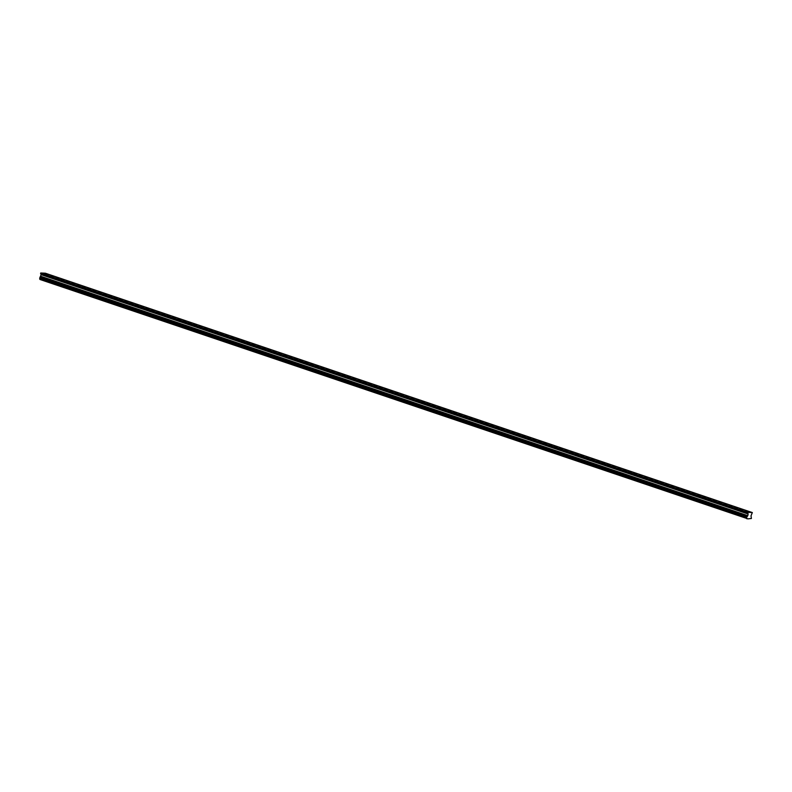 <?xml version="1.0" encoding="UTF-8"?>
<svg xmlns="http://www.w3.org/2000/svg" width="792" height="792" viewBox="0 0 792 792"><rect width="100%" height="100%" fill="white"/><g stroke="black" fill="none" stroke-linecap="round" stroke-linejoin="round"><path stroke-width="1.19" d="M747.975 518.869L751.41 518.483L751.014 515.83L752.341 512.563L747.658 512.335L748.113 514.008L41.184 274.666L39.788 277.814L39.986 279.477L747.539 518.72M747.697 513.216L40.758 273.864L41.184 274.666M50.916 275.774L53.401 276.358L50.916 275.774M56.212 277.566L58.707 278.15L56.212 277.566M61.519 279.358L64.004 279.952L61.519 279.358M66.825 281.16L69.31 281.744L66.825 281.16M72.121 282.952L74.616 283.536L72.121 282.952M77.428 284.744L79.913 285.338L77.428 284.744M82.724 286.546L85.219 287.13L82.724 286.546M88.031 288.337L90.516 288.922L88.031 288.337M93.327 290.129L95.822 290.723L93.327 290.129M98.634 291.921L101.119 292.515L98.634 291.921M103.93 293.723L106.425 294.307L103.93 293.723M109.237 295.515L111.721 296.109L109.237 295.515M114.543 297.307L117.028 297.901L114.543 297.307M119.84 299.109L122.334 299.693L119.84 299.109M125.146 300.901L127.631 301.495L125.146 300.901M130.442 302.692L132.937 303.287L130.442 302.692M135.749 304.494L138.234 305.078L135.749 304.494M141.045 306.286L143.54 306.87L141.045 306.286M146.352 308.078L148.837 308.672L146.352 308.078M151.648 309.88L154.143 310.464L151.648 309.88M156.955 311.672L159.44 312.256L156.955 311.672M162.261 313.464L164.746 314.058L162.261 313.464M167.558 315.265L170.052 315.85L167.558 315.265M172.864 317.057L175.349 317.642L172.864 317.057M178.16 318.849L180.655 319.443L178.16 318.849M183.467 320.651L185.952 321.235L183.467 320.651M188.763 322.443L191.258 323.027L188.763 322.443M194.07 324.235L196.555 324.829L194.07 324.235M199.366 326.037L201.861 326.621L199.366 326.037M204.673 327.829L207.157 328.413L204.673 327.829M209.979 329.62L212.464 330.214L209.979 329.62M215.275 331.412L217.77 332.006L215.275 331.412M220.582 333.214L223.067 333.798L220.582 333.214M225.878 335.006L228.373 335.6L225.878 335.006M231.185 336.798L233.67 337.392L231.185 336.798M236.481 338.6L238.976 339.184L236.481 338.6M241.788 340.392L244.273 340.976L241.788 340.392M247.084 342.184L249.579 342.778L247.084 342.184M252.391 343.985L254.885 344.57L252.391 343.985M257.697 345.777L260.182 346.361L257.697 345.777M262.993 347.569L265.488 348.163L262.993 347.569M268.3 349.371L270.785 349.955L268.3 349.371M273.596 351.163L276.091 351.747L273.596 351.163M278.903 352.955L281.388 353.549L278.903 352.955M284.199 354.757L286.694 355.341L284.199 354.757M289.506 356.548L291.991 357.133L289.506 356.548M294.802 358.34L297.297 358.934L294.802 358.34M300.109 360.142L302.603 360.726L300.109 360.142M305.415 361.934L307.9 362.518L305.415 361.934M310.712 363.726L313.206 364.32L310.712 363.726M316.018 365.518L318.503 366.112L316.018 365.518M321.314 367.32L323.809 367.904L321.314 367.32M326.621 369.112L329.106 369.706L326.621 369.112M331.917 370.903L334.412 371.498L331.917 370.903M337.224 372.705L339.709 373.289L337.224 372.705M342.52 374.497L345.015 375.091L342.52 374.497M347.827 376.289L350.321 376.883L347.827 376.289M353.133 378.091L355.618 378.675L353.133 378.091M358.43 379.883L360.924 380.467L358.43 379.883M363.736 381.675L366.221 382.269L363.736 381.675M369.032 383.477L371.527 384.061L369.032 383.477M374.339 385.268L376.824 385.853L374.339 385.268M379.635 387.06L382.13 387.654L379.635 387.06M384.942 388.862L387.427 389.446L384.942 388.862M390.248 390.654L392.733 391.238L390.248 390.654M395.545 392.446L398.039 393.04L395.545 392.446M400.851 394.248L403.336 394.832L400.851 394.248M406.147 396.04L408.642 396.624L406.147 396.04M411.454 397.832L413.939 398.425L411.454 397.832M416.75 399.633L419.245 400.217L416.75 399.633M422.057 401.425L424.542 402.009L422.057 401.425M427.353 403.217L429.848 403.811L427.353 403.217M432.66 405.009L435.145 405.603L432.66 405.009M437.966 406.811L440.451 407.395L437.966 406.811M443.263 408.603L445.757 409.197L443.263 408.603M448.569 410.395L451.054 410.989L448.569 410.395M453.865 412.196L456.36 412.78L453.865 412.196M459.172 413.988L461.657 414.582L459.172 413.988M464.468 415.78L466.963 416.374L464.468 415.78M469.775 417.582L472.26 418.166L469.775 417.582M475.071 419.374L477.566 419.958L475.071 419.374M480.378 421.166L482.863 421.76L480.378 421.166M485.684 422.968L488.169 423.552L485.684 422.968M490.981 424.76L493.475 425.344L490.981 424.76M496.287 426.551L498.772 427.145L496.287 426.551M501.583 428.353L504.078 428.937L501.583 428.353M506.89 430.145L509.375 430.729L506.89 430.145M512.186 431.937L514.681 432.531L512.186 431.937M517.493 433.739L519.978 434.323L517.493 433.739M522.789 435.531L525.284 436.115L522.789 435.531M528.096 437.323L530.581 437.917L528.096 437.323M533.402 439.124L535.887 439.708L533.402 439.124M538.699 440.916L541.193 441.5L538.699 440.916M544.005 442.708L546.49 443.302L544.005 442.708M549.302 444.5L551.796 445.094L549.302 444.5M554.608 446.302L557.093 446.886L554.608 446.302M559.904 448.094L562.399 448.688L559.904 448.094M565.211 449.886L567.696 450.48L565.211 449.886M570.507 451.688L573.002 452.272L570.507 451.688M575.814 453.479L578.308 454.073L575.814 453.479M581.12 455.271L583.605 455.865L581.12 455.271M586.417 457.073L588.911 457.657L586.417 457.073M591.723 458.865L594.208 459.449L591.723 458.865M597.019 460.657L599.514 461.251L597.019 460.657M602.326 462.459L604.811 463.043L602.326 462.459M607.622 464.251L610.117 464.835L607.622 464.251M612.929 466.043L615.414 466.637L612.929 466.043M618.225 467.844L620.72 468.428L618.225 467.844M623.532 469.636L626.027 470.22L623.532 469.636M628.838 471.428L631.323 472.022L628.838 471.428M634.135 473.23L636.629 473.814L634.135 473.23M639.441 475.022L641.926 475.606L639.441 475.022M644.737 476.814L647.232 477.408L644.737 476.814M650.044 478.615L652.529 479.2L650.044 478.615M655.34 480.407L657.835 480.992L655.34 480.407M660.647 482.199L663.132 482.793L660.647 482.199M665.943 483.991L668.438 484.585L665.943 483.991M671.25 485.793L673.744 486.377L671.25 485.793M676.556 487.585L679.041 488.179L676.556 487.585M681.853 489.377L684.347 489.971L681.853 489.377M687.159 491.179L689.644 491.763L687.159 491.179M692.456 492.97L694.95 493.565L692.456 492.97M697.762 494.762L700.247 495.356L697.762 494.762M703.058 496.564L705.553 497.148L703.058 496.564M708.365 498.356L710.85 498.94L708.365 498.356M713.671 500.148L716.156 500.742L713.671 500.148M718.968 501.95L721.462 502.534L718.968 501.95M724.274 503.742L726.759 504.326L724.274 503.742M729.571 505.534L732.065 506.128L729.571 505.534M734.877 507.335L737.362 507.919L734.877 507.335M740.173 509.127L742.668 509.711L740.173 509.127M745.48 510.919L747.965 511.513L745.48 510.919M45.609 273.973L48.104 274.567L45.609 273.973M752.321 512.563L45.382 273.22L40.719 272.993L747.658 512.335M747.519 512.464L40.541 273.408L747.48 512.751M747.727 513.167L40.768 273.844L747.707 513.186M747.539 512.889L40.758 273.864M748.113 514.008L747.826 515.681L40.897 276.339M747.826 515.681L747.123 516.473L40.194 277.131M747.123 516.473L40.303 277.289M747.242 516.622L746.727 517.156L39.788 277.814M746.727 517.156L746.539 518.245L39.6 278.903M746.539 518.245L746.915 518.819M752.341 512.563L45.421 273.24"/></g></svg>
